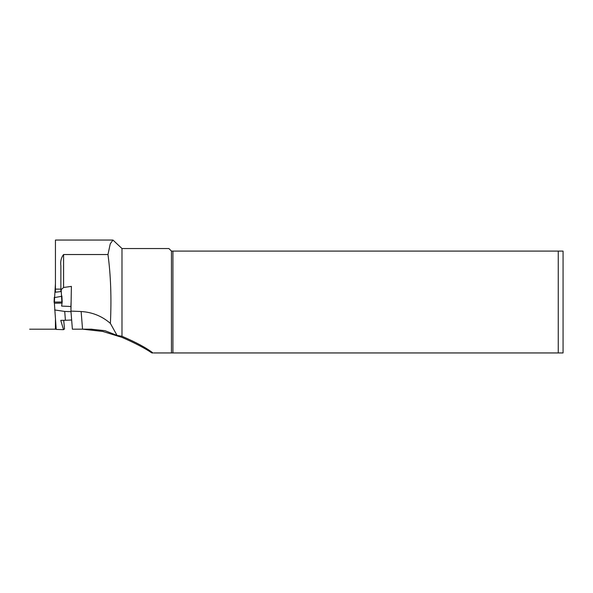 <?xml version="1.0" encoding="UTF-8"?>
<svg xmlns="http://www.w3.org/2000/svg" width="593" height="593" viewBox="0 0 593 593"><rect width="100%" height="100%" fill="white"/><g stroke="black" fill="none" stroke-linecap="round" stroke-linejoin="round"><path stroke-width="0.89" d="M71.056 302.393L70.923 306.499L61.635 306.084L62.198 302L54.096 302.089L54.282 297.323M71.642 319.916L70.952 311.236M70.96 309.724L70.923 306.499M70.952 311.659L64.719 311.436L65.415 320.287L71.62 320.012M61.865 301.941L61.123 289.043M61.568 296.322L54.608 297.567L54.437 302.022M61.872 303.09L54.393 303.231L56.202 329.419L63.533 329.671L60.76 320.368L65.415 320.287M63.703 320.316L64.518 328.915L63.518 329.678M54.393 303.231L54.096 302.089M54.608 297.567L55.438 283.713M54.652 309.954L64.719 311.436M55.438 329.182L56.179 329.182L55.438 329.182L55.438 319.849M60.871 289.117L55.438 289.117L55.438 292.223L60.871 291.571L60.871 265.916C60.308 261.335 61.212 257.547 63.592 254.538L63.592 287.479L60.871 289.933M72.798 329.182L90.855 329.167L104.946 330.679L117.043 335.408L110.394 323.407C102.078 316.165 92.323 312.2 81.137 311.525L70.945 311.103L71.39 286.389L63.592 287.479M110.394 323.407C111.58 298.272 110.78 275.315 107.97 254.538L63.592 254.538M82.672 329.182L102.797 331.457L121.988 337.38C134.87 342.999 144.84 348.187 151.912 352.946L152.957 352.946C146.16 347.735 135.834 342.183 121.988 336.283L117.043 335.408M153.728 352.946L171.444 352.946L171.444 251.091L172.911 251.091L172.911 352.946L153.728 352.946M55.438 289.117L55.438 240.054L112.966 240.054L110.261 243.812L107.97 254.538M72.383 329.182L70.945 311.103M171.444 251.091L168.894 248.541L121.988 248.541L121.988 336.283M121.988 248.541L112.966 240.061M172.911 251.091L563.061 251.091L558.258 251.091L558.258 352.946L563.061 352.946L172.911 352.946M563.061 251.091L563.061 352.946M61.88 295.929L62.198 301.985M63.636 329.397L64.518 328.915M82.538 329.182L81.137 311.525M86.304 329.174L83.279 329.174M88.691 329.182L91.752 329.182M90.855 329.174L84.162 329.174M72.687 329.182L89.261 329.174M56.179 329.182L29.65 329.182L56.179 329.182M72.835 329.182L73.562 329.182M88.713 329.182L91.819 329.182"/></g></svg>
